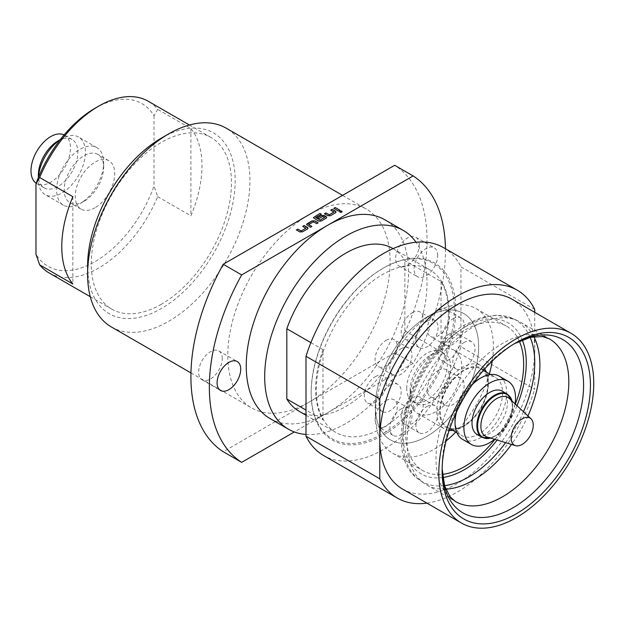 <?xml version="1.0" encoding="UTF-8"?>
<svg xmlns="http://www.w3.org/2000/svg" width="625" height="625" viewBox="0 0 625 625"><rect width="100%" height="100%" fill="white"/><g stroke="black" fill="none" stroke-linecap="round" stroke-linejoin="round"><path stroke-width="0.47" stroke-dasharray="3.12 2.34" d="M341.789 211.188C342.32 212.188 341.727 212.531 340 212.219L339.672 211.664M437.711 255.461A16.695 9.641 120 0 0 434.25 247.82A16.695 9.641 120 0 0 421.383 252.289A16.695 9.641 120 0 0 414.102 269.094A16.695 9.641 120 0 0 417.555 276.734A16.695 9.641 120 0 0 430.422 272.266A16.695 9.641 120 0 0 437.711 255.461M419.266 244.812A16.695 9.641 120 0 0 415.805 237.172A16.695 9.641 120 0 0 402.938 241.641A16.695 9.641 120 0 0 395.648 258.445A16.695 9.641 120 0 0 399.109 266.086A16.695 9.641 120 0 0 411.977 261.617A16.695 9.641 120 0 0 419.266 244.812M222.266 358.547A16.695 9.641 120 0 0 218.805 350.906A16.695 9.641 120 0 0 205.938 355.383A16.695 9.641 120 0 0 198.648 372.18A16.695 9.641 120 0 0 202.109 379.82A16.695 9.641 120 0 0 214.977 375.352A16.695 9.641 120 0 0 222.266 358.547M410.133 390.336A28.695 16.57 120 0 0 416.07 403.477A28.695 16.57 120 0 0 438.188 395.789A28.695 16.57 120 0 0 450.711 366.906A28.695 16.57 120 0 0 444.766 353.773A28.695 16.57 120 0 0 430.422 355.195A28.695 16.57 120 0 0 410.133 390.336L410.133 396.727A36.523 21.086 120 0 0 417.695 413.445A36.523 21.086 120 0 0 445.836 403.664A36.523 21.086 120 0 0 461.773 366.906A36.523 21.086 120 0 0 454.211 350.188A36.523 21.086 120 0 0 435.953 352A36.523 21.086 120 0 0 410.133 396.727M449.211 430.391A36.523 21.086 -60 0 1 444.258 428.781A36.523 21.086 -60 0 1 436.688 412.063A36.523 21.086 -60 0 1 452.633 375.312A36.523 21.086 -60 0 1 480.773 365.523A36.523 21.086 -60 0 1 484.648 369.008M486.469 372.188A36.523 21.086 -60 0 1 488.336 382.242A36.523 21.086 -60 0 1 462.516 426.969A36.523 21.086 -60 0 1 452.875 430.383M450.961 429.281A34.438 19.883 120 0 0 463.992 426.117A34.438 19.883 120 0 0 488.336 383.945A34.438 19.883 120 0 0 484.555 371.086M483.688 370.102A34.438 19.883 120 0 0 456.461 375.617A34.438 19.883 120 0 0 439.641 412.063A34.438 19.883 120 0 0 449.672 429.008M488.336 383.945L488.336 382.242M440.234 411.719A33.602 19.398 120 0 0 447.195 427.102A33.602 19.398 120 0 0 473.086 418.102A33.602 19.398 120 0 0 487.75 384.289A33.602 19.398 120 0 0 480.789 368.906A33.602 19.398 120 0 0 454.898 377.906A33.602 19.398 120 0 0 440.234 411.719M455.047 420.273A33.602 19.398 120 0 0 462.008 435.656A33.602 19.398 120 0 0 487.898 426.656A33.602 19.398 120 0 0 502.562 392.844A33.602 19.398 120 0 0 495.602 377.461A33.602 19.398 120 0 0 478.805 379.125M462.609 439.375A36.523 21.086 120 0 0 490.758 429.594A36.523 21.086 120 0 0 506.695 392.844A36.523 21.086 120 0 0 499.133 376.125M494.625 439.313A36.523 21.086 120 0 0 515.078 403.883M477.203 434.547A25.039 14.461 120 0 0 496.5 427.844A25.039 14.461 120 0 0 507.43 402.641A25.039 14.461 120 0 0 502.25 391.172M487.109 437.031A22.438 12.953 120 0 0 496.734 435.227A22.438 12.953 120 0 0 512.602 407.75L512.602 405.867A24.734 14.281 120 0 0 512.008 401.008M400.922 409.055A15.648 9.039 -60 0 1 408.75 408.281A15.648 9.039 -60 0 1 411.148 420.828A15.648 9.039 -60 0 1 400.922 434.617A15.648 9.039 -60 0 1 393.102 435.391A15.648 9.039 -60 0 1 390.703 422.852A15.648 9.039 -60 0 1 400.922 409.055M386.164 400.539A15.648 9.039 -60 0 1 393.992 399.766A15.648 9.039 -60 0 1 396.391 412.305A15.648 9.039 -60 0 1 386.164 426.094A15.648 9.039 -60 0 1 378.344 426.875A15.648 9.039 -60 0 1 375.945 414.328A15.648 9.039 -60 0 1 386.164 400.539M427.008 406.477A15.648 9.039 -60 0 1 434.836 405.695A15.648 9.039 -60 0 1 437.234 418.242A15.648 9.039 -60 0 1 427.008 432.031A15.648 9.039 -60 0 1 419.187 432.805A15.648 9.039 -60 0 1 416.789 420.266A15.648 9.039 -60 0 1 427.008 406.477M412.258 397.953A15.648 9.039 -60 0 1 420.078 397.18A15.648 9.039 -60 0 1 422.477 409.719A15.648 9.039 -60 0 1 412.258 423.516A15.648 9.039 -60 0 1 404.43 424.289A15.648 9.039 -60 0 1 402.031 411.75A15.648 9.039 -60 0 1 412.258 397.953M453.094 378.938A15.648 9.039 -60 0 1 460.922 378.164A15.648 9.039 -60 0 1 463.32 390.703A15.648 9.039 -60 0 1 453.094 404.492A15.648 9.039 -60 0 1 445.273 405.273A15.648 9.039 -60 0 1 442.875 392.727A15.648 9.039 -60 0 1 453.094 378.938M438.344 370.414A15.648 9.039 -60 0 1 446.164 369.641A15.648 9.039 -60 0 1 448.562 382.18A15.648 9.039 -60 0 1 438.344 395.977A15.648 9.039 -60 0 1 430.516 396.75A15.648 9.039 -60 0 1 428.117 384.211A15.648 9.039 -60 0 1 438.344 370.414M463.898 342.578A15.648 9.039 -60 0 1 471.727 341.797A15.648 9.039 -60 0 1 474.125 354.344A15.648 9.039 -60 0 1 463.898 368.133A15.648 9.039 -60 0 1 456.078 368.906A15.648 9.039 -60 0 1 453.68 356.367A15.648 9.039 -60 0 1 463.898 342.578M449.148 334.055A15.648 9.039 -60 0 1 456.969 333.281A15.648 9.039 -60 0 1 459.367 345.82A15.648 9.039 -60 0 1 449.148 359.617A15.648 9.039 -60 0 1 441.32 360.391A15.648 9.039 -60 0 1 438.922 347.852A15.648 9.039 -60 0 1 449.148 334.055M453.094 318.695A15.648 9.039 -60 0 1 460.922 317.914A15.648 9.039 -60 0 1 463.32 330.461A15.648 9.039 -60 0 1 453.094 344.25A15.648 9.039 -60 0 1 445.273 345.023A15.648 9.039 -60 0 1 442.875 332.484A15.648 9.039 -60 0 1 453.094 318.695M438.344 310.172A15.648 9.039 -60 0 1 446.164 309.398A15.648 9.039 -60 0 1 448.562 321.938A15.648 9.039 -60 0 1 438.344 335.734A15.648 9.039 -60 0 1 430.516 336.508A15.648 9.039 -60 0 1 428.117 323.969A15.648 9.039 -60 0 1 438.344 310.172M427.008 321.273A15.648 9.039 -60 0 1 434.836 320.5A15.648 9.039 -60 0 1 437.234 333.039A15.648 9.039 -60 0 1 427.008 346.836A15.648 9.039 -60 0 1 419.187 347.609A15.648 9.039 -60 0 1 416.789 335.07A15.648 9.039 -60 0 1 427.008 321.273M412.258 312.758A15.648 9.039 -60 0 1 420.078 311.984A15.648 9.039 -60 0 1 422.477 324.523A15.648 9.039 -60 0 1 412.258 338.312A15.648 9.039 -60 0 1 404.43 339.094A15.648 9.039 -60 0 1 402.031 326.547A15.648 9.039 -60 0 1 412.258 312.758M406.719 388.367A28.695 16.57 -60 0 1 419.242 359.492A28.695 16.57 -60 0 1 441.359 351.805A28.695 16.57 -60 0 1 447.305 364.938A28.695 16.57 -60 0 1 434.773 393.82A28.695 16.57 -60 0 1 412.664 401.508A28.695 16.57 -60 0 1 406.719 388.367M446.133 440.93A83.477 48.195 -60 0 1 434.391 449.07A83.477 48.195 -60 0 1 392.648 453.203A83.477 48.195 -60 0 1 375.359 414.992A83.477 48.195 -60 0 1 434.391 312.758L427.008 317.016A73.039 42.172 -60 0 1 463.531 313.398A73.039 42.172 -60 0 1 474.727 371.93A73.039 42.172 -60 0 1 427.008 436.289A73.039 42.172 -60 0 1 390.492 439.914A73.039 42.172 -60 0 1 379.297 381.383A73.039 42.172 -60 0 1 427.008 317.016A73.039 42.172 -60 0 1 463.531 313.398A73.039 42.172 -60 0 1 474.727 371.93A73.039 42.172 -60 0 1 427.008 436.289A73.039 42.172 -60 0 1 390.492 439.906A73.039 42.172 -60 0 1 375.359 406.477A73.039 42.172 -60 0 1 427.008 317.016L434.391 312.758A83.477 48.195 -60 0 1 476.125 308.625A83.477 48.195 -60 0 1 493.414 346.836A83.477 48.195 -60 0 1 492.234 361.078M400.922 348.812A15.648 9.039 -60 0 1 408.75 348.039A15.648 9.039 -60 0 1 411.148 360.578A15.648 9.039 -60 0 1 400.922 374.375A15.648 9.039 -60 0 1 393.102 375.148A15.648 9.039 -60 0 1 390.703 362.609A15.648 9.039 -60 0 1 400.922 348.812M386.164 340.297A15.648 9.039 -60 0 1 393.992 339.516A15.648 9.039 -60 0 1 396.391 352.062A15.648 9.039 -60 0 1 386.164 365.852A15.648 9.039 -60 0 1 378.344 366.625A15.648 9.039 -60 0 1 375.945 354.086A15.648 9.039 -60 0 1 386.164 340.297M390.117 385.172A15.648 9.039 -60 0 1 397.945 384.398A15.648 9.039 -60 0 1 400.344 396.938A15.648 9.039 -60 0 1 390.117 410.734A15.648 9.039 -60 0 1 382.297 411.508A15.648 9.039 -60 0 1 379.891 398.969A15.648 9.039 -60 0 1 390.117 385.172M375.359 376.656A15.648 9.039 -60 0 1 383.188 375.883A15.648 9.039 -60 0 1 385.586 388.422A15.648 9.039 -60 0 1 375.359 402.211A15.648 9.039 -60 0 1 367.539 402.992A15.648 9.039 -60 0 1 365.141 390.445A15.648 9.039 -60 0 1 375.359 376.656M94.984 207.75A27.914 16.117 -60 0 1 81.031 209.133A27.914 16.117 -60 0 1 76.75 186.766A27.914 16.117 -60 0 1 94.984 162.172A27.914 16.117 -60 0 1 108.945 160.789A27.914 16.117 -60 0 1 113.219 183.156A27.914 16.117 -60 0 1 94.984 207.75M83.922 201.359A27.914 16.117 -60 0 1 69.961 202.742A27.914 16.117 -60 0 1 65.688 180.375A27.914 16.117 -60 0 1 83.922 155.781A27.914 16.117 -60 0 1 97.875 154.398A27.914 16.117 -60 0 1 103.656 167.18A27.914 16.117 -60 0 1 83.922 201.359L80.117 203.555A33.289 19.219 -60 0 1 63.477 205.203A33.289 19.219 -60 0 1 58.375 178.531A33.289 19.219 -60 0 1 80.117 149.203A33.289 19.219 -60 0 1 96.758 147.555A33.289 19.219 -60 0 1 103.656 162.789A33.289 19.219 -60 0 1 80.117 203.555L83.922 201.359M60.203 139.727A33.289 19.219 -60 0 1 61.891 138.68A33.289 19.219 -60 0 1 78.539 137.031A33.289 19.219 -60 0 1 83.641 163.703A33.289 19.219 -60 0 1 61.891 193.031A33.289 19.219 -60 0 1 45.25 194.68A33.289 19.219 -60 0 1 38.359 179.445A33.289 19.219 -60 0 1 38.422 177.461M61.891 138.68L60.305 139.594L61.891 138.68M58.094 140.875A27.914 16.117 -60 0 1 72.047 139.492A27.914 16.117 -60 0 1 76.328 161.859A27.914 16.117 -60 0 1 58.094 186.453A27.914 16.117 -60 0 1 44.141 187.836A27.914 16.117 -60 0 1 38.359 175.055M64.094 134.922A27.914 16.117 -60 0 1 64.672 135.227A27.914 16.117 -60 0 1 68.953 157.594A27.914 16.117 -60 0 1 50.719 182.195A27.914 16.117 -60 0 1 36.758 183.578A27.914 16.117 -60 0 1 36.203 183.227M161.391 304.234A99.125 57.234 -60 0 1 111.828 309.148A99.125 57.234 -60 0 1 96.633 229.711A99.125 57.234 -60 0 1 161.391 142.359A99.125 57.234 -60 0 1 210.953 137.453A99.125 57.234 -60 0 1 226.148 216.883A99.125 57.234 -60 0 1 161.391 304.234M49.109 272.938A99.125 57.234 120 0 0 98.672 268.031A99.125 57.234 120 0 0 157.703 196.664L154.016 186.008A93.914 54.219 -60 0 1 94.984 261.641A93.914 54.219 -60 0 1 35.961 254.172M94.984 108.281A93.914 54.219 -60 0 1 154.016 115.758L157.703 109.359A99.125 57.234 120 0 0 148.242 101.242M392.805 248.469A93.914 54.219 -60 0 1 404.875 260.586L441.031 281.461A93.914 54.219 -60 0 1 441.031 351.719L404.875 330.844A93.914 54.219 -60 0 1 345.852 406.477A93.914 54.219 -60 0 1 298.891 411.125M382.742 427.773A93.914 54.219 120 0 0 444.094 345.016A93.914 54.219 120 0 0 429.695 269.766A93.914 54.219 120 0 0 382.742 274.414A93.914 54.219 120 0 0 321.391 357.172A93.914 54.219 120 0 0 335.781 432.422A93.914 54.219 120 0 0 382.742 427.773M534.727 312.328L534.727 349.383A109.562 63.258 120 0 0 512.031 299.227M442.148 468.992A100.023 57.75 -60 0 1 442.125 467.047A100.023 57.75 -60 0 1 512.852 344.547L516.273 342.57L512.852 344.547A100.023 57.75 -60 0 1 514.547 343.594M445.781 489.164A93.914 54.219 -60 0 1 426.531 484.812A93.914 54.219 -60 0 1 424.031 483.211A93.914 54.219 -60 0 1 412.852 407.219A93.914 54.219 -60 0 1 473.484 326.805A93.914 54.219 -60 0 1 517.797 320.797A93.914 54.219 -60 0 1 520.438 322.156A93.914 54.219 -60 0 1 533.836 336.648M519.328 341.18A83.477 48.195 120 0 0 506.367 326.078A83.477 48.195 120 0 0 442.039 348.445A83.477 48.195 120 0 0 405.602 432.453A83.477 48.195 120 0 0 422.891 470.664A83.477 48.195 120 0 0 442.453 474.344M494.914 439.398A83.477 48.195 120 0 0 515.297 404.086M489.398 373.875A83.477 48.195 -60 0 1 455.797 432.07M382.742 268.453A101.211 58.438 -60 0 1 454.312 309.773A101.211 58.438 -60 0 1 382.742 433.734A101.211 58.438 -60 0 1 311.172 392.414A101.211 58.438 -60 0 1 382.742 268.453L383.469 268.031A102.242 59.031 -60 0 1 455.766 309.773A102.242 59.031 -60 0 1 383.469 435A102.242 59.031 -60 0 1 311.172 393.258A102.242 59.031 -60 0 1 383.469 268.031L382.742 268.453M161.391 138.102A104.344 60.242 -60 0 1 235.172 180.703A104.344 60.242 -60 0 1 161.391 308.5A104.344 60.242 -60 0 1 87.609 265.898M111.383 326.961A114.781 66.266 120 0 0 199.828 296.211A114.781 66.266 120 0 0 249.93 180.703A114.781 66.266 120 0 0 226.156 128.156M445.438 248.734A166.953 96.391 120 0 1 413.133 363.367L394.688 352.719L308.953 402.211A114.781 66.266 120 0 0 390.117 261.641A114.781 66.266 120 0 0 366.344 209.094A114.781 66.266 120 0 0 308.953 214.781A114.781 66.266 120 0 0 227.797 355.352A114.781 66.266 120 0 0 251.57 407.898A114.781 66.266 120 0 0 308.953 402.211L223.227 451.711M270.016 418.547A114.781 66.266 120 0 0 327.406 412.867A114.781 66.266 120 0 0 408.562 272.289A114.781 66.266 120 0 0 384.789 219.742M305.992 434.445A114.781 66.266 120 0 0 427.008 282.938A114.781 66.266 120 0 0 416.055 242.234M404.875 330.844L404.875 260.586M413.133 363.367L294.336 431.953M394.688 352.719A166.953 96.391 120 0 0 394.688 165.281M310.898 342.648L322.977 349.617L322.977 419.875L305.992 410.07M322.977 349.617A93.914 54.219 120 0 0 322.977 419.875M441.031 281.461L441.031 351.719M402.469 489A109.562 63.258 120 0 0 486.898 459.648A109.562 63.258 120 0 0 534.727 349.383L534.727 389.344L460.938 346.75A120 69.281 -60 0 1 323.469 455.438M534.727 309.422L460.938 266.828L460.938 346.75M527.945 415.922A93.914 54.219 -60 0 1 511.484 444.43M426.945 503.125A120 69.281 120 0 0 534.727 389.344M443.469 247.594A120 69.281 -60 0 1 460.938 266.828M72.852 196.688L72.852 283.992M154.016 115.758L154.016 186.008M190.906 128.531L190.906 215.836A99.125 57.234 120 0 0 190.906 128.531L157.703 109.359M157.703 196.664L190.906 215.836M512.602 407.75A22.438 12.953 120 0 0 509.344 398.516M472.461 384.414A36.523 21.086 120 0 0 456.453 412.141M473.625 382.773A33.602 19.398 120 0 0 455.617 413.969M339.867 210.281L338.508 211.07M338.508 211.156L333.805 208.359M336.086 212.055L335.531 212.789M333.898 212.156L330.734 210.133M335.531 212.875L330.492 215.781L327.812 215.781L324.453 213.758M321.312 214.297L315.688 217.742M326.734 217.453L321.141 221.18L318.461 221.18L313.352 217.734M324.703 217.461L322.883 216.414L318.797 218.773L317.352 217.859M311.812 226.484L310.445 227.352L306.539 224.602M318.094 222.852L316.734 223.727L313.375 221.898L308.719 224.695M308.031 228.25L307.477 228.984M305.844 228.352L302.68 226.328M307.477 229.07L302.438 231.977L299.758 231.977L296.398 229.953M507.109 393.977A25.039 14.461 -60 0 1 512.289 405.445A25.039 14.461 -60 0 1 501.359 430.648A25.039 14.461 -60 0 1 482.062 437.359M490.602 438.086A24.734 14.281 120 0 0 495.109 436.164A24.734 14.281 120 0 0 512.602 405.867L512.023 401.023M442.82 477.516A87.148 50.313 -60 0 1 404.016 420.57A87.148 50.313 -60 0 1 464.633 327.219A87.148 50.313 -60 0 1 522.266 339.914M444.562 485.648A93.391 53.922 -60 0 1 419.539 480.016A93.391 53.922 -60 0 1 408.422 404.445A93.391 53.922 -60 0 1 468.719 324.477A93.391 53.922 -60 0 1 512.781 318.5A93.391 53.922 -60 0 1 530.172 337.359M426.531 484.812L455.461 501.523A93.914 54.219 -60 0 1 441.07 426.266A93.914 54.219 -60 0 1 502.422 343.516A93.914 54.219 -60 0 1 549.375 338.859L520.438 322.156M523.469 411.742A93.391 53.922 -60 0 1 505.625 442.648M516.984 405.672A87.148 50.313 -60 0 1 497.125 440.07M415.805 237.172L434.25 247.82M218.805 350.906L237.25 361.555M430.422 355.195L435.953 352M454.211 350.188L480.773 365.523M447.195 427.102L449.812 428.617M456.914 432.719L462.008 435.656M496.734 435.227L490.625 438.094M408.75 408.281L393.992 399.766M434.836 405.695L420.078 397.18M460.922 378.164L446.164 369.641M471.727 341.797L456.969 333.281M460.922 317.914L446.164 309.398M434.836 320.5L420.078 311.984M441.359 351.805L444.766 353.773M375.359 406.477L375.359 414.992M408.75 348.039L393.992 339.516M397.945 384.398L383.188 375.883M81.031 209.133L69.961 202.742M63.477 205.203L45.25 194.68M38.359 177.609L38.359 179.445M44.141 187.836L36.758 183.578M111.828 309.148L90.273 296.703M393.07 248.625L429.695 269.766M442.148 468.945L442.125 471M517.797 320.797L512.781 318.5L496.789 315.117L481.562 317.461L465.93 324.352C411.742 353.07 378.508 454.234 419.539 480.016L424.031 483.211M514.5 343.617L512.852 344.547M392.648 453.203L422.891 470.664M190.945 372.898L251.57 407.898M342.578 195.367L366.344 209.094M311.172 392.414L311.172 393.258M476.125 308.625L506.367 326.078M305.992 415.227L335.781 432.422M210.953 137.453L189.398 125.008M72.047 139.492L64.672 135.227M96.758 147.555L78.539 137.031M103.656 167.18L103.656 162.789M108.945 160.789L97.875 154.398M382.297 411.508L367.539 402.992M393.102 375.148L378.344 366.625M412.664 401.508L416.07 403.477M419.187 347.609L404.43 339.094M445.273 345.023L430.516 336.508M456.078 368.906L441.32 360.391M445.273 405.273L430.516 396.75M419.187 432.805L404.43 424.289M393.102 435.391L378.344 426.875M480.789 368.906L483.406 370.422M490.516 374.523L495.602 377.461M463.992 426.117L462.516 426.969M417.695 413.445L444.258 428.781M202.109 379.82L220.555 390.477M399.109 266.086L417.555 276.734"/><path stroke-width="0.94" d="M340 212.219C339.461 211.219 340.055 210.883 341.789 211.188L342.117 211.664M341.789 211.102C342.32 212.102 341.727 212.445 340 212.133C339.461 211.141 340.055 210.797 341.789 211.102L342.117 211.617M240.711 369.203A16.695 9.641 120 0 0 237.25 361.555A16.695 9.641 120 0 0 224.383 366.031A16.695 9.641 120 0 0 217.094 382.828A16.695 9.641 120 0 0 220.555 390.477A16.695 9.641 120 0 0 233.422 386A16.695 9.641 120 0 0 240.711 369.203M484.648 369.008A36.523 21.086 -60 0 1 486.469 372.188M484.555 371.086A34.438 19.883 120 0 0 483.688 370.102M455.617 413.969A33.602 19.398 120 0 0 455.047 420.273L455.047 422.656A36.523 21.086 120 0 0 462.609 439.375L471.469 444.492A36.523 21.086 120 0 0 494.625 439.313M515.078 403.883A36.523 21.086 120 0 0 515.547 397.953A36.523 21.086 120 0 0 507.984 381.234A36.523 21.086 120 0 0 479.844 391.016A36.523 21.086 120 0 0 463.898 427.773A36.523 21.086 120 0 0 471.469 444.492M507.109 393.977L502.25 391.172A25.039 14.461 120 0 0 482.945 397.883A25.039 14.461 120 0 0 472.016 423.086A25.039 14.461 120 0 0 477.203 434.547L482.062 437.359A25.039 14.461 -60 0 1 476.875 425.891A25.039 14.461 -60 0 1 487.805 400.688A25.039 14.461 -60 0 1 507.109 393.977L512.023 401.023M530.992 418.773L509.344 398.516A22.438 12.953 120 0 0 491.656 402.484A22.438 12.953 120 0 0 480.875 426.07A22.438 12.953 120 0 0 487.109 437.031L515.477 445.641A15.648 9.039 120 0 0 527.102 440.227A15.648 9.039 120 0 0 533.258 425.219A15.648 9.039 120 0 0 530.992 418.773A15.648 9.039 120 0 0 518.648 421.547A15.648 9.039 120 0 0 511.125 437.992A15.648 9.039 120 0 0 515.477 445.641M38.422 177.461A33.289 19.219 -60 0 1 60.203 139.727M38.359 177.609L38.359 175.055A27.914 16.117 -60 0 1 58.094 140.875L60.305 139.594L58.094 140.875M36.203 183.227A27.914 16.117 -60 0 1 32.641 160.695A27.914 16.117 -60 0 1 50.719 136.609A27.914 16.117 -60 0 1 64.094 134.922M39.648 177.516L35.961 183.914A93.914 54.219 -60 0 1 94.984 108.281L98.672 106.156A99.125 57.234 120 0 0 39.648 177.516L72.852 196.688A99.125 57.234 120 0 0 72.852 283.992L39.648 264.82A99.125 57.234 120 0 0 49.109 272.938L90.273 296.703M189.398 125.008L148.242 101.242A99.125 57.234 120 0 0 98.672 106.156L94.984 108.281M305.992 415.227L298.891 411.125A93.914 54.219 -60 0 1 286.82 399L286.82 328.75A93.914 54.219 -60 0 1 345.852 253.117A93.914 54.219 -60 0 1 392.805 248.469L393.07 248.625M571.055 333.305A109.562 63.258 120 0 0 486.633 362.664A109.562 63.258 120 0 0 438.805 472.922A109.562 63.258 120 0 0 461.5 523.078A109.562 63.258 120 0 0 545.922 493.727A109.562 63.258 120 0 0 593.75 383.461A109.562 63.258 120 0 0 571.055 333.305L512.031 299.227A109.562 63.258 120 0 0 427.602 328.586A109.562 63.258 120 0 0 379.781 438.844L379.781 478.805A120 69.281 120 0 0 397.25 498.031A120 69.281 120 0 0 426.945 503.125M516.281 513.812A104.867 60.547 -60 0 1 442.125 471A104.867 60.547 -60 0 1 516.273 342.57A104.867 60.547 -60 0 1 516.281 342.57L516.281 342.57A104.867 60.547 -60 0 1 590.43 385.383A104.867 60.547 -60 0 1 516.281 513.812M511.484 444.43A93.914 54.219 -60 0 1 473.484 480.164A93.914 54.219 -60 0 1 445.781 489.164M442.453 474.344A83.477 48.195 120 0 0 494.914 439.398M515.297 404.086A83.477 48.195 120 0 0 523.656 364.297A83.477 48.195 120 0 0 519.328 341.18M492.234 361.078A83.477 48.195 -60 0 1 489.398 373.875M455.797 432.07A83.477 48.195 -60 0 1 446.133 440.93M342.578 195.367L226.156 128.156A114.781 66.266 120 0 0 168.766 133.844L161.391 138.102A104.344 60.242 -60 0 0 87.609 265.898L87.609 274.422A114.781 66.266 120 0 0 111.383 326.961L190.945 372.898M223.227 264.273A166.953 96.391 120 0 0 190.906 376.656A166.953 96.391 120 0 0 223.227 451.711L241.672 462.359A166.953 96.391 120 0 1 209.352 387.305A166.953 96.391 120 0 1 241.672 274.922L223.227 264.273L394.688 165.281L413.133 175.938L327.406 225.43A114.781 66.266 120 0 0 246.242 366.008A114.781 66.266 120 0 0 270.016 418.547L288.461 429.195A114.781 66.266 120 0 0 305.992 434.445M416.055 242.234A114.781 66.266 120 0 0 403.234 230.391A114.781 66.266 120 0 0 314.789 261.141A114.781 66.266 120 0 0 264.688 376.656A114.781 66.266 120 0 0 288.461 429.195M294.336 431.953L241.672 462.359M403.234 230.391L384.789 219.742A114.781 66.266 120 0 0 327.406 225.43L241.672 274.922M445.438 248.734A166.953 96.391 120 0 0 413.133 175.938M168.766 133.844A114.781 66.266 120 0 0 87.609 274.422M304.117 225.5L307.477 227.438L308.031 228.211L307.477 228.984L302.438 231.891L299.758 231.891L296.398 229.953L297.836 229.125L301.195 230.953L305.844 228.266L302.68 226.328L304.117 225.5L308.031 228.25M296.469 230L297.836 229.211L301.195 231.039L305.844 228.156M307.094 223.781L312.125 220.875L314.812 220.875L318.172 222.812L316.734 223.641L313.375 221.812L308.719 224.5L311.891 226.437L310.445 227.273L306.539 224.555L312.125 220.961L314.812 220.875M308.719 224.5L311.812 226.484M321.383 214.258L315.688 217.547L320.055 220.062L324.703 217.375L322.883 216.328L318.797 218.688L317.352 217.859L321.477 215.477L324.164 215.477L326.18 216.641L326.734 217.414L326.18 218.187L321.141 221.094L318.461 221.094L313.344 217.688L319.945 213.422L321.383 214.258M315.688 217.547L320.055 220.062M320.055 220.148L324.703 217.266M332.172 209.297L335.531 211.234L336.086 212.016L335.531 212.789L330.492 215.695L327.812 215.695L324.453 213.758L325.891 212.93L329.25 214.758L333.898 212.07L330.734 210.133L332.172 209.297L336.086 212.055M324.523 213.797L325.891 213.016L329.25 214.836L333.898 211.961M340 212.133L339.664 211.617M335.242 207.531L339.945 210.242L338.508 211.07L333.805 208.359L335.242 207.531L339.867 210.281M397.25 498.031L323.469 455.438A120 69.281 -60 0 1 305.992 436.203L305.992 356.281A120 69.281 -60 0 1 443.469 247.594L517.25 290.195A120 69.281 120 0 1 534.727 309.422L534.727 312.328M305.992 436.203L379.781 478.805M305.992 356.281L379.781 398.883L379.781 438.844A109.562 63.258 120 0 0 402.469 489L461.5 523.078M533.836 336.648A93.914 54.219 -60 0 1 527.945 415.922M517.25 290.195A120 69.281 120 0 0 379.781 398.883M305.992 410.07L286.82 399M286.82 328.75L310.898 342.648M35.961 183.914L35.961 254.172L39.648 264.82M507.984 381.234L499.133 376.125A36.523 21.086 120 0 0 480.867 377.93A36.523 21.086 120 0 0 472.461 384.414M456.453 412.141A36.523 21.086 120 0 0 455.047 422.656M480.867 377.93L478.805 379.125A33.602 19.398 120 0 0 473.625 382.773M449.672 429.008A34.438 19.883 120 0 0 450.961 429.281M452.875 430.383A36.523 21.086 -60 0 1 449.211 430.391M333.875 208.398L335.242 207.609M330.812 210.172L332.172 209.383M313.352 217.734L319.945 213.422M319.945 213.508L321.312 214.297M317.43 217.898L321.477 215.562L324.164 215.562L326.734 217.453M306.539 224.602L307.094 223.867M314.812 220.961L318.094 222.852M302.75 226.367L304.117 225.586M512.008 401.008A24.734 14.281 120 0 0 492.836 397.258A24.734 14.281 120 0 0 477.617 426.07A24.734 14.281 120 0 0 490.602 438.086M514.547 343.594A100.023 57.75 -60 0 1 583.578 386.359A100.023 57.75 -60 0 1 512.852 507.883A100.023 57.75 -60 0 1 442.148 468.992M497.125 440.07A87.148 50.313 -60 0 1 464.633 469.531A87.148 50.313 -60 0 1 442.82 477.516M505.625 442.648A93.391 53.922 -60 0 1 468.719 476.984A93.391 53.922 -60 0 1 444.562 485.648M514.5 343.617L530.531 337.273L542.609 336.562L549.375 338.859A93.914 54.219 -60 0 1 563.766 414.117A93.914 54.219 -60 0 1 502.422 496.867A93.914 54.219 -60 0 1 455.461 501.523L450.094 496.812L444.664 485.992L442.148 468.945M530.172 337.359A93.391 53.922 -60 0 1 523.469 411.742M522.266 339.914A87.148 50.313 -60 0 1 516.984 405.672M449.812 428.617L456.914 432.719M490.625 438.094L482.062 437.359M483.406 370.422L490.516 374.523"/></g></svg>
